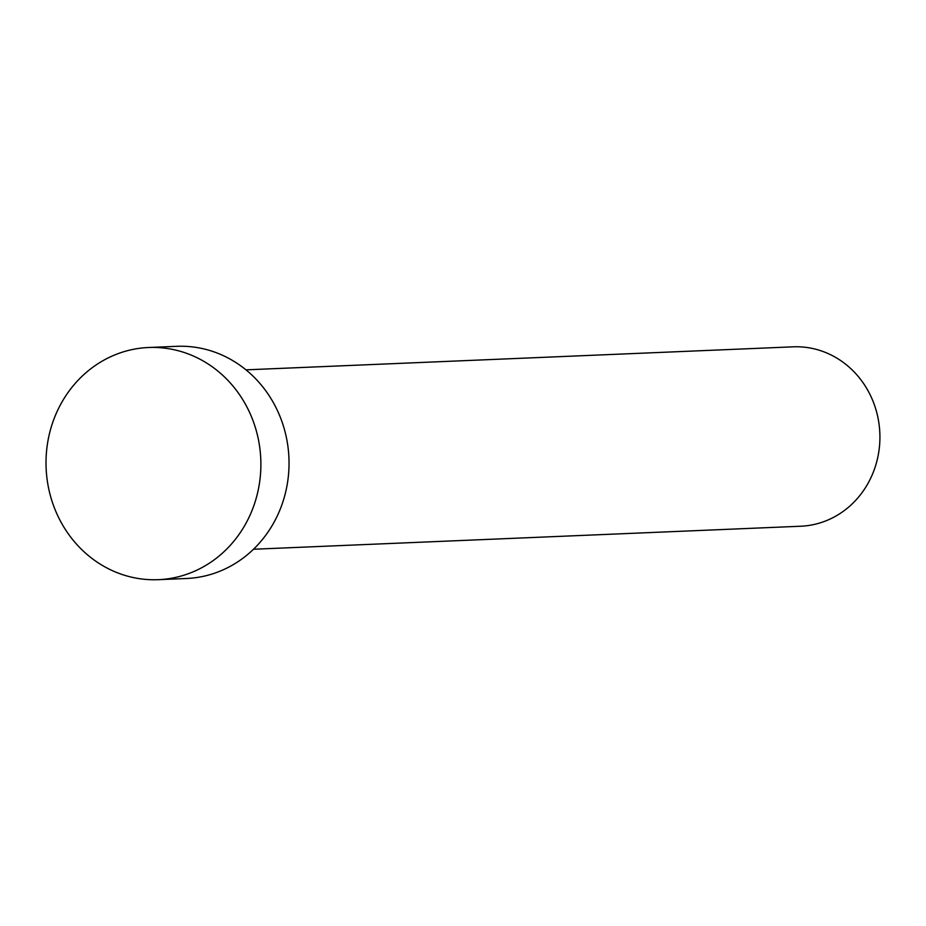 <?xml version="1.0" encoding="UTF-8"?>
<svg xmlns="http://www.w3.org/2000/svg" width="926" height="926" viewBox="0 0 926 926"><rect width="100%" height="100%" fill="white"/><g stroke="black" fill="none" stroke-linecap="round" stroke-linejoin="round"><path stroke-width="1.39" d="M245.957 369.844L793.131 346.833A89.787 83.004 87.6 0 1 812.739 348.523A89.787 83.004 87.6 0 1 879.7 443.693A89.787 83.004 87.6 0 1 800.677 526.234L253.504 549.245M148.565 347.505L176.716 346.324A116.19 107.428 87.6 0 1 202.099 348.512A116.19 107.428 87.6 0 1 288.75 471.67A116.19 107.428 87.6 0 1 186.485 578.495L158.334 579.676A116.19 107.428 87.6 0 1 132.962 577.488A116.19 107.428 87.6 0 1 46.3 454.33A116.19 107.428 87.6 0 1 148.565 347.505A116.19 107.428 87.6 0 1 173.938 349.704A116.19 107.428 87.6 0 1 260.6 472.85A116.19 107.428 87.6 0 1 158.334 579.676"/></g></svg>
